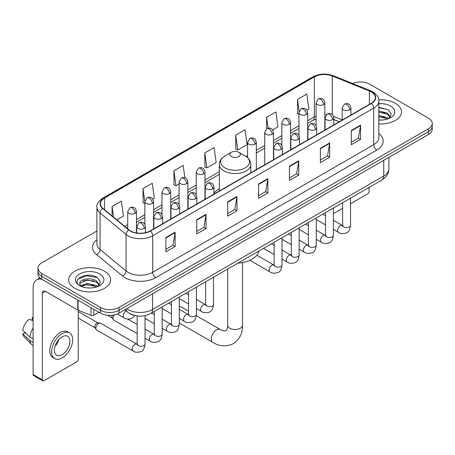 <?xml version="1.0" encoding="UTF-8"?>
<svg xmlns="http://www.w3.org/2000/svg" width="455" height="455" viewBox="0 0 455 455"><rect width="100%" height="100%" fill="white"/><g stroke="black" fill="none" stroke-linecap="round" stroke-linejoin="round"><path stroke-width="0.68" d="M219.35 188.859A23.165 13.377 0 0 0 213.958 193.187M339.208 121.786L333.816 119.608M133.793 315.241A13.115 7.57 180 0 1 128.498 312.761M96.904 230.986L41.763 262.825A13.115 7.57 0 0 0 37.924 268.177L37.924 273.887A13.115 7.57 0 0 0 41.763 279.239L100.487 313.142A13.115 7.57 0 0 0 119.028 313.142L428.411 134.526A13.115 7.57 0 0 0 432.25 129.174L432.25 126.319A13.115 7.57 0 0 1 428.411 131.671A13.115 7.57 0 0 0 432.25 126.319L432.25 123.464A13.115 7.57 0 0 0 428.411 118.107L369.688 84.203A13.115 7.57 0 0 0 352.545 83.504M37.924 268.177A13.115 7.57 0 0 0 41.763 273.529L100.487 307.432A13.115 7.57 0 0 0 119.028 307.432L119.028 310.287L428.411 131.671L119.028 310.287A13.115 7.57 0 0 1 100.487 310.287A13.115 7.57 0 0 0 119.028 310.287L119.028 313.142M41.763 273.529L41.763 276.384L100.487 310.287L41.763 276.384A13.115 7.57 0 0 1 37.924 271.032A13.115 7.57 0 0 0 41.763 276.384L41.763 279.239M395.338 103.296A20.981 12.114 0 0 0 378.742 99.793A20.981 12.114 0 0 1 395.338 103.296A20.981 12.114 0 0 1 401.486 111.862A20.981 12.114 0 0 0 395.338 103.296M104.502 271.208A20.981 12.114 0 0 0 81.638 268.587A20.981 12.114 0 0 0 68.688 279.774A20.981 12.114 0 0 0 74.83 288.339A20.981 12.114 0 0 0 97.7 290.967A20.981 12.114 0 0 0 110.65 279.774A20.981 12.114 0 0 0 104.502 271.208A20.981 12.114 0 0 0 81.638 268.587A20.981 12.114 0 0 0 68.688 279.774A20.981 12.114 0 0 0 74.83 288.339A20.981 12.114 0 0 0 97.7 290.967A20.981 12.114 0 0 0 110.65 279.774A20.981 12.114 0 0 0 104.502 271.208M371.229 91.876A13.986 8.076 180 0 1 375.329 97.586A13.986 8.076 180 0 1 371.229 103.296L150.247 230.884A13.986 8.076 180 0 1 128.896 229.803L102.932 208.396A13.986 8.076 180 0 1 100.401 203.76A13.986 8.076 180 0 1 104.496 198.05L314.365 76.884A13.986 8.076 180 0 1 332.281 75.979L369.363 90.972A13.986 8.076 180 0 1 371.229 91.876M371.479 91.734A14.338 8.275 0 0 0 369.562 90.807L332.48 75.814A14.338 8.275 0 0 0 314.121 76.741L104.252 197.908A14.338 8.275 0 0 0 102.648 208.509L128.611 229.917A14.338 8.275 0 0 0 150.491 231.026L371.479 103.439A14.338 8.275 0 0 0 371.479 91.734M165.853 237.538L165.853 251.814L175.124 246.462L175.124 232.186L165.853 237.538M165.853 249.283L172.997 245.16L175.09 232.659A3.498 2.019 -120 0 0 175.124 232.186M172.934 245.194L175.124 246.462M196.759 219.697L196.759 233.972L206.035 228.615L206.035 214.339L196.759 219.697M196.759 231.436L203.903 227.312L205.996 214.817A3.498 2.019 -120 0 0 206.035 214.339M203.84 227.352L206.035 228.615M227.671 201.849L227.671 216.125L236.941 210.773L236.941 196.497L227.671 201.849M227.671 213.594L234.808 209.471L236.901 196.969A3.498 2.019 -120 0 0 236.941 196.497M234.746 209.505L236.941 210.773M351.294 130.477L351.294 144.747L360.57 139.395L360.57 125.119L351.294 130.477M351.294 142.216L358.438 138.093L360.531 125.597A3.498 2.019 -120 0 0 360.57 125.119M358.375 138.132L360.57 139.395M320.388 148.319L320.388 162.594L329.659 157.242L329.659 142.967L320.388 148.319M320.388 160.063L327.532 155.94L329.625 143.439A3.498 2.019 -120 0 0 329.659 142.967M327.469 155.974L329.659 157.242M289.482 166.16L289.482 180.436L298.753 175.084L298.753 160.808L289.482 166.16M289.482 177.905L296.626 173.782L298.719 161.28A3.498 2.019 -120 0 0 298.753 160.808M296.563 173.816L298.753 175.084M258.577 184.008L258.577 198.283L267.847 192.926L267.847 178.656L258.577 184.008M258.577 195.747L265.714 191.623L267.807 179.128A3.498 2.019 -120 0 0 267.847 178.656M265.652 191.663L267.847 192.926M378.827 123.936A20.981 12.114 0 0 0 401.486 111.862A20.981 12.114 0 0 1 378.827 123.936M119.028 307.432L428.411 128.816A13.115 7.57 0 0 0 432.25 123.464M152.772 199.119L154.347 198.209L152.254 183.291L142.984 188.643L143.132 202.833M116.844 219.862L123.441 216.051L121.349 201.138L112.078 206.49L112.078 215.932M235.701 135.112L237.794 150.031L247.071 144.679L244.978 129.76L235.701 135.112L235.855 149.303M272.63 129.92L277.977 126.831L275.884 111.919L266.613 117.271L266.613 128.867M306.875 110.15L308.882 108.99L306.789 94.071L297.519 99.423L297.667 113.613M184.889 177.768L183.16 165.449L173.89 170.801L174.037 184.992M204.795 152.96L206.888 167.872L216.165 162.52L214.072 147.602L204.795 152.96L204.949 167.144M206.888 167.872L204.795 167.093M237.794 150.031L235.701 149.246M266.613 117.271L268.143 128.202M298.958 114.097L297.519 113.557M297.519 99.423L299.185 111.31M173.89 170.801L175.983 185.72L179.099 183.917M175.983 185.72L173.89 184.935M144.855 203.476L142.984 202.776M142.984 188.643L144.855 201.986M112.078 206.49L113.574 217.166M378.827 119.938L381.426 120.075M378.827 115.405L387.489 117.691L388.644 118.613M378.827 116.543L387.694 118.965M378.827 110.872L387.489 113.159L390.327 117.077M378.827 112.01L387.489 114.29L390.1 117.373M378.827 120.035A14.247 8.224 0 0 0 390.578 117.68A14.247 8.224 0 0 0 390.578 106.043A14.247 8.224 0 0 0 378.827 103.694M388.979 118.476L391.215 114.091L388.388 109.837L378.827 107.289M378.827 107.733L388.195 109.706M378.827 112.266L385.044 113.039M378.827 116.799L385.044 117.572M333.378 212.673A2.184 1.263 120 0 0 333.669 212.968A2.184 1.263 120 0 0 334.761 212.86L342.632 208.316M350.504 203.772L367.521 193.949A2.184 1.263 120 0 0 369.068 191.271L369.068 187.443M231.379 156.56A5.244 3.026 0 0 0 238.795 156.56A5.244 3.026 0 0 0 238.795 152.277L245.308 156.037A14.458 8.344 0 0 1 245.308 167.844A14.458 8.344 0 0 1 224.867 167.844A14.458 8.344 0 0 1 224.867 156.037C221.306 158.152 219.469 160.962 219.35 164.465A15.737 9.083 0 0 0 223.957 170.887A15.737 9.083 0 0 0 241.11 172.855A15.737 9.083 0 0 0 250.819 164.465C250.705 160.962 248.868 158.152 245.308 156.037L238.795 152.277A5.244 3.026 0 0 0 231.379 152.277A5.244 3.026 0 0 0 231.379 156.56M237.976 263.132A24.041 13.877 0 0 0 258.952 251.018M188.529 311.18L181.312 307.011A7.428 4.288 120 0 0 179.276 306.733M137.165 333.617L113.784 320.121A3.936 2.269 -60 0 1 113.295 319.632A3.936 2.269 -60 0 1 112.971 318.318A3.936 2.269 -60 0 1 114.228 314.905M113.295 319.632L112.123 317.755A2.844 1.638 -60 0 1 111.89 316.805A2.844 1.638 -60 0 1 112.271 315.218M95.851 328.203A3.936 2.269 -60 0 1 98.633 323.386A3.936 2.269 -60 0 1 99.929 323.01A3.936 2.269 -60 0 1 100.6 323.192L136.881 344.139A3.936 2.269 -60 0 0 135.089 344.242A3.936 2.269 -60 0 0 134.919 344.338A3.936 2.269 -60 0 0 132.348 347.802A3.936 2.269 -60 0 0 132.951 350.953L96.665 330.006A3.936 2.269 -60 0 1 96.17 329.522A3.936 2.269 -60 0 1 95.851 328.203M96.17 329.522L94.998 327.64A2.844 1.638 -60 0 1 94.765 326.69A2.844 1.638 -60 0 1 96.778 323.209A2.844 1.638 -60 0 1 97.717 322.936L99.929 323.01M93.764 309.263L93.764 315.241L98.94 312.249M41.615 279.154A17.483 10.095 -120 0 0 36.73 279.802A17.483 10.095 -120 0 0 33.107 287.805L33.107 374.528L42.383 379.879L42.383 293.156A4.374 2.525 60 0 1 43.288 291.16A4.374 2.525 60 0 1 45.472 291.376L77.788 310.031L77.788 300.038M42.383 379.879A2.184 1.263 120 0 0 42.833 380.88L33.562 375.529A2.184 1.263 -60 0 1 33.107 374.528M42.833 380.88A2.184 1.263 120 0 0 43.925 380.772L76.685 361.861A2.184 1.263 120 0 0 78.232 359.183L78.232 310.236M93.764 315.241A2.184 1.263 180 0 1 90.966 315.383L78.078 310.173A2.184 1.263 180 0 1 77.788 310.031M62.159 354.684A10.926 6.307 120 0 0 69.302 345.055A10.926 6.307 120 0 0 67.624 336.302A10.926 6.307 120 0 0 62.159 336.842A10.926 6.307 120 0 0 55.021 346.471A10.926 6.307 120 0 0 56.699 355.224A10.926 6.307 120 0 0 62.159 354.684M55.1 346.215A10.926 6.307 120 0 0 59.025 339.424M33.107 317.846L32.18 317.567L32.18 319.757L33.107 320.297M69.592 332.895L67.738 331.82A14.861 8.582 120 0 0 60.305 332.56A14.861 8.582 120 0 0 50.596 345.652A14.861 8.582 120 0 0 52.877 357.562L54.731 358.631A14.861 8.582 120 0 0 62.159 357.897A14.861 8.582 120 0 0 71.867 344.805A14.861 8.582 120 0 0 69.592 332.895A14.861 8.582 120 0 0 62.159 333.629A14.861 8.582 120 0 0 52.45 346.727A14.861 8.582 120 0 0 54.731 358.631M33.107 328.061A14.423 8.326 120 0 0 29.825 336.95L22.75 330.33A11.364 6.563 120 0 1 29.092 319.347L33.107 320.57M33.107 338.844L29.825 336.95M26.578 333.913L24.65 332.804L22.75 333.902L29.825 340.522L33.107 342.416M29.825 340.522A14.423 8.326 120 0 0 31.605 344.549A14.423 8.326 120 0 0 32.697 345.408L33.107 345.646M33.107 317.306A11.364 6.563 120 0 0 32.18 317.567M22.75 333.902A11.364 6.563 120 0 0 24.092 336.728L31.605 344.549M87.297 287.89L90.596 287.987M80.751 285.797L87.11 283.368L96.653 285.603L97.808 286.525M81.337 286.405L87.11 284.506L96.858 286.877M80.848 286.235L79.83 283.846A9.879 5.705 0 0 0 81.422 286.485M99.491 284.989L96.653 281.071C90.721 276.646 78.522 279.376 79.83 283.846L79.79 283.408M79.853 283.983L80.125 283.249L87.11 279.973L96.653 282.202L99.27 285.285M98.144 286.388L100.379 282.003L97.552 277.749C87.559 270.566 69.791 280.035 80.052 285.837L80.558 286.149M99.742 273.955A14.247 8.224 0 0 0 79.591 273.955A14.247 8.224 0 0 0 79.591 285.592A14.247 8.224 0 0 0 99.742 285.592A14.247 8.224 0 0 0 99.742 273.955M77.964 279.177L86.336 275.747L97.364 277.618M83.191 280.849L86.336 280.28L94.208 280.951M83.191 285.382L86.336 284.813L94.208 285.484M126.666 308.735A17.483 10.095 0 0 0 127.838 309.485A17.483 10.095 0 0 0 152.561 309.485L383.747 176.011A17.483 10.095 0 0 0 388.871 168.873C388.997 173.213 386.687 176.927 381.938 180.015L150.753 313.489A8.742 5.045 60 0 0 152.561 309.485L152.561 293.782M383.747 160.308L383.747 176.011A8.742 5.045 60 0 1 381.938 180.015M125.955 309.144A8.742 5.847 129.5 0 0 127.48 311.988L124.824 309.798M428.411 134.526L428.411 128.816M100.487 313.142L100.487 307.432M378.827 133.554A21.857 12.615 180 0 1 376.797 150.048L155.809 277.635A4.374 2.525 60 0 1 152.721 272.283L373.703 144.696A17.483 10.095 0 0 0 378.827 137.558L378.827 101.016A17.483 10.095 180 0 1 373.703 108.153A4.374 2.525 -120 0 0 371.479 103.439M155.809 277.635A21.857 12.615 180 0 1 124.903 277.635A21.857 12.615 180 0 1 122.452 275.952L96.488 254.538A21.857 12.615 180 0 1 96.904 239.734M127.991 272.283A17.483 10.095 0 0 0 152.721 272.283L152.721 235.736A17.483 10.095 180 0 1 126.035 234.388L100.066 212.98A17.483 10.095 180 0 1 96.904 207.19L96.904 243.732A17.483 10.095 0 0 0 100.066 249.522L126.035 270.935A17.483 10.095 0 0 0 127.991 272.283M378.827 101.016C379.407 98.28 377.4 95.237 372.799 91.876L370.501 90.761A4.374 2.047 112 0 0 369.562 90.807M370.501 90.761L333.418 75.769C326.178 73.204 319.302 73.579 312.801 76.884A4.374 2.525 60 0 1 314.121 76.741M104.252 197.908A4.374 2.525 -120 0 0 102.932 198.05C98.394 201.309 96.386 204.358 96.904 207.19M102.648 208.509A4.374 2.923 129.5 0 0 100.066 212.98L100.066 249.522A4.374 2.923 -50.5 0 1 96.488 254.538M333.418 75.769A4.374 2.047 112 0 0 332.48 75.814M128.611 229.917A4.374 2.923 129.5 0 0 126.035 234.388L126.035 270.935A4.374 2.923 -50.5 0 1 122.452 275.952M150.491 231.026A4.374 2.525 60 0 1 152.721 235.736L373.703 108.153L373.703 144.696A4.374 2.525 60 0 0 376.797 150.048M104.496 198.05L104.496 209.687M369.363 90.972L369.363 104.377M332.281 75.979L332.281 114.569M342.194 119.961L333.578 116.48M326.571 114.603A13.986 8.076 0 0 0 324.825 114.501M316.083 116.014A13.986 8.076 0 0 0 314.365 116.855L307.699 120.706M314.365 76.884L314.365 116.855A7.866 4.544 60 0 1 312.739 120.456L307.699 123.368M298.958 125.751L290.574 130.591M281.833 135.641L273.455 140.476M264.713 145.526L256.33 150.36M247.588 155.411L245.888 156.395M219.35 171.711L204.966 180.021M196.224 185.066L187.841 189.906M179.099 194.95L170.722 199.79M161.98 204.835L153.597 209.675M144.855 214.726L136.477 219.56M127.73 224.611L124.715 226.351M333.845 119.523A7.866 3.686 -68 0 1 333.816 119.511L339.299 121.73M258.577 184.457L267.807 179.128M289.482 166.615L298.719 161.28M320.388 148.768L329.625 143.439M351.294 130.926L360.531 125.597M227.671 202.304L236.901 196.969M196.759 220.146L205.996 214.817M165.853 237.993L175.09 232.659M242.515 262.552L242.515 325.228A7.428 4.288 180 0 1 240.342 328.26A7.428 4.288 180 0 1 229.832 328.26A7.428 4.288 180 0 1 227.654 325.228C227.767 325.769 227.46 328.88 226.516 330.228L225.157 331.012C222.91 330.762 221.278 330.262 220.254 329.5L196.321 315.679M242.515 325.228C242.833 332.918 239.785 339.06 233.369 343.667C226.18 346.92 219.333 346.488 212.826 342.365A7.428 4.288 -60 0 1 211.689 336.416A7.428 4.288 -60 0 1 216.54 329.864A7.428 4.288 -60 0 1 220.254 329.5M349.656 109.791A4.374 2.525 0 0 0 350.936 108.006C350.248 105.48 349.554 104.24 348.866 104.292C347.597 103.399 346.101 103.376 344.384 104.223A4.374 2.525 60 0 1 346.568 104.44A4.374 2.525 -120 0 1 349.656 109.791A4.374 2.525 0 0 1 343.479 109.791A4.374 2.525 0 0 1 342.194 108.006L344.384 104.223M333.378 229.417L338.418 232.329A3.936 2.269 -60 0 1 337.815 229.178A3.936 2.269 -60 0 1 340.385 225.708A3.936 2.269 -60 0 1 340.562 225.612A3.936 2.269 -60 0 1 342.353 225.515L333.378 220.334M342.86 225.913L342.507 226.203L342.632 225.35A3.936 2.269 -0 0 0 343.787 226.96A3.936 2.269 -0 0 0 349.167 227.056A3.936 2.269 -0 0 0 350.504 225.35C349.963 229.923 348.547 232.471 346.255 233.005C342.968 234.006 340.357 233.779 338.418 232.329M332.537 119.676A4.374 2.525 0 0 0 333.816 117.896C333.123 115.365 332.434 114.125 331.74 114.177C330.478 113.284 328.982 113.261 327.259 114.108A4.374 2.525 60 0 1 329.443 114.324A4.374 2.525 -120 0 1 332.537 119.676A4.374 2.525 0 0 1 326.354 119.676A4.374 2.525 0 0 1 325.075 117.896L327.259 114.108M316.259 239.302L321.298 242.214A3.936 2.269 -60 0 1 320.695 239.063A3.936 2.269 -60 0 1 323.266 235.593A3.936 2.269 -60 0 1 323.437 235.502A3.936 2.269 -60 0 1 325.228 235.4L316.259 230.219M325.735 235.798L325.388 236.088L325.513 235.235A3.936 2.269 -0 0 0 326.662 236.845A3.936 2.269 -0 0 0 332.048 236.941A3.936 2.269 -0 0 0 333.378 235.235C332.838 239.808 331.428 242.356 329.136 242.89C325.848 243.891 323.232 243.664 321.298 242.214M315.412 129.561A4.374 2.525 0 0 0 316.691 127.781C316.003 125.25 315.309 124.01 314.621 124.061C313.353 123.168 311.857 123.146 310.139 123.993A4.374 2.525 60 0 1 312.323 124.209A4.374 2.525 -120 0 1 315.412 129.561A4.374 2.525 0 0 1 309.229 129.561A4.374 2.525 0 0 1 307.95 127.781L310.139 123.993M299.134 249.186L304.173 252.098A3.936 2.269 -60 0 1 303.57 248.948A3.936 2.269 -60 0 1 306.141 245.478A3.936 2.269 -60 0 1 306.317 245.387A3.936 2.269 -60 0 1 308.109 245.285L299.134 240.103M308.615 245.683L308.262 245.973L308.388 245.126A3.936 2.269 -0 0 0 309.542 246.729A3.936 2.269 -0 0 0 314.923 246.826A3.936 2.269 -0 0 0 316.259 245.126C315.719 249.693 314.303 252.241 312.011 252.775C308.723 253.776 306.113 253.549 304.173 252.098M298.292 139.452A4.374 2.525 0 0 0 299.572 137.666C298.878 135.135 298.184 133.901 297.496 133.946C296.233 133.053 294.738 133.031 293.014 133.878A4.374 2.525 60 0 1 295.198 134.094A4.374 2.525 -120 0 1 298.292 139.452A4.374 2.525 0 0 1 292.11 139.452A4.374 2.525 0 0 1 290.83 137.666L293.014 133.878M282.009 259.077L287.054 261.983A3.936 2.269 -60 0 1 286.451 258.832A3.936 2.269 -60 0 1 289.016 255.363A3.936 2.269 -60 0 1 289.192 255.272A3.936 2.269 -60 0 1 290.984 255.17L282.009 249.988M291.49 255.568L291.137 255.858L291.268 255.01A3.936 2.269 -0 0 0 292.417 256.614A3.936 2.269 -0 0 0 297.803 256.711A3.936 2.269 -0 0 0 299.134 255.01C298.594 259.577 297.178 262.131 294.891 262.666C291.604 263.661 288.988 263.439 287.054 261.983M281.167 149.337A4.374 2.525 0 0 0 282.447 147.551C281.753 145.026 281.065 143.786 280.377 143.831C279.108 142.938 277.613 142.916 275.895 143.763A4.374 2.525 60 0 1 278.079 143.979A4.374 2.525 -120 0 1 281.167 149.337A4.374 2.525 0 0 1 274.985 149.337A4.374 2.525 0 0 1 273.705 147.551L275.895 143.763M249.875 260.294L269.929 271.868A3.936 2.269 -60 0 1 269.326 268.717A3.936 2.269 -60 0 1 271.897 265.254A3.936 2.269 -60 0 1 272.073 265.157A3.936 2.269 -60 0 1 273.864 265.055L256.859 255.238M274.371 265.453L274.018 265.743L274.143 264.895A3.936 2.269 -0 0 0 275.298 266.499A3.936 2.269 -0 0 0 280.678 266.596A3.936 2.269 -0 0 0 282.009 264.895C281.474 269.462 280.058 272.016 277.766 272.551C274.479 273.546 271.868 273.324 269.929 271.868M212.678 188.876A4.374 2.525 0 0 0 213.958 187.09C213.264 184.565 212.576 183.325 211.882 183.376C210.619 182.483 209.124 182.461 207.4 183.308A4.374 2.525 60 0 1 209.59 183.524A4.374 2.525 -120 0 1 212.678 188.876A4.374 2.525 0 0 1 206.496 188.876A4.374 2.525 0 0 1 205.216 187.09L207.4 183.308M196.401 308.501L201.44 311.413A3.936 2.269 -60 0 1 200.837 308.262A3.936 2.269 -60 0 1 203.408 304.793A3.936 2.269 -60 0 1 203.578 304.696A3.936 2.269 -60 0 1 205.376 304.6L196.401 299.418M205.882 304.998L205.529 305.288L205.654 304.435A3.936 2.269 -0 0 0 206.803 306.044A3.936 2.269 -0 0 0 212.189 306.141A3.936 2.269 -0 0 0 213.52 304.435C212.98 309.008 211.569 311.556 209.277 312.09C205.99 313.091 203.379 312.864 201.44 311.413M195.553 198.761A4.374 2.525 0 0 0 196.839 196.981C196.145 194.45 195.451 193.21 194.763 193.261C193.494 192.368 192.004 192.346 190.281 193.193A4.374 2.525 60 0 1 192.465 193.409A4.374 2.525 -120 0 1 195.553 198.761A4.374 2.525 0 0 1 189.377 198.761A4.374 2.525 0 0 1 188.091 196.981L190.281 193.193M179.276 318.386L184.315 321.298A3.936 2.269 -60 0 1 183.712 318.147A3.936 2.269 -60 0 1 186.283 314.678A3.936 2.269 -60 0 1 186.459 314.587A3.936 2.269 -60 0 1 188.251 314.485L179.276 309.303M188.757 314.883L188.404 315.173L188.529 314.32A3.936 2.269 -0 0 0 189.684 315.929A3.936 2.269 -0 0 0 195.064 316.026A3.936 2.269 -0 0 0 196.401 314.32C195.86 318.892 194.444 321.44 192.152 321.975C188.865 322.976 186.254 322.749 184.315 321.298M178.434 208.646A4.374 2.525 0 0 0 179.714 206.866C179.02 204.335 178.332 203.095 177.638 203.146C176.375 202.253 174.879 202.23 173.156 203.078A4.374 2.525 60 0 1 175.34 203.294A4.374 2.525 -120 0 1 178.434 208.646A4.374 2.525 0 0 1 172.252 208.646A4.374 2.525 0 0 1 170.972 206.866L173.156 203.078M162.156 328.271L167.195 331.183A3.936 2.269 -60 0 1 166.593 328.032A3.936 2.269 -60 0 1 169.163 324.563A3.936 2.269 -60 0 1 169.334 324.472A3.936 2.269 -60 0 1 171.125 324.37L162.156 319.188M171.632 324.768L171.285 325.058L171.41 324.21A3.936 2.269 -0 0 0 172.559 325.814A3.936 2.269 -0 0 0 177.945 325.911A3.936 2.269 -0 0 0 179.276 324.21C178.735 328.777 177.325 331.325 175.033 331.86C171.745 332.861 169.135 332.633 167.195 331.183M161.309 218.536A4.374 2.525 0 0 0 162.589 216.751C161.9 214.22 161.207 212.986 160.518 213.031C159.25 212.138 157.754 212.115 156.037 212.963A4.374 2.525 60 0 1 158.221 213.179A4.374 2.525 -120 0 1 161.309 218.536A4.374 2.525 0 0 1 155.127 218.536A4.374 2.525 0 0 1 153.847 216.751L156.037 212.963M145.031 338.162L150.07 341.068A3.936 2.269 -60 0 1 149.468 337.917A3.936 2.269 -60 0 1 152.038 334.448A3.936 2.269 -60 0 1 152.215 334.357A3.936 2.269 -60 0 1 154.006 334.254L145.031 329.073M154.512 334.652L154.16 334.943L154.285 334.095A3.936 2.269 -0 0 0 155.439 335.699A3.936 2.269 -0 0 0 160.82 335.796A3.936 2.269 -0 0 0 162.156 334.095C161.616 338.662 160.2 341.216 157.908 341.75C154.62 342.746 152.01 342.524 150.07 341.068M144.19 228.421A4.374 2.525 0 0 0 145.469 226.636C144.775 224.11 144.087 222.87 143.393 222.916C142.131 222.023 140.635 222 138.911 222.848A4.374 2.525 60 0 1 141.096 223.064A4.374 2.525 -120 0 1 144.19 228.421A4.374 2.525 0 0 1 138.007 228.421A4.374 2.525 0 0 1 136.727 226.636L138.911 222.848M137.387 344.537L137.04 344.827L137.165 343.98A3.936 2.269 -0 0 0 138.314 345.584A3.936 2.269 -0 0 0 143.7 345.681A3.936 2.269 -0 0 0 145.031 343.98C144.491 348.547 143.075 351.101 140.788 351.635C137.501 352.631 134.885 352.409 132.951 350.953M323.539 104.599A4.374 2.525 0 0 0 324.825 102.813C324.131 100.288 323.437 99.048 322.749 99.099C321.48 98.206 319.99 98.183 318.267 99.031A4.374 2.525 60 0 1 320.451 99.247A4.374 2.525 -120 0 1 323.539 104.599A4.374 2.525 0 0 1 317.363 104.599A4.374 2.525 0 0 1 316.083 102.813L318.267 99.031M306.42 114.484A4.374 2.525 0 0 0 307.699 112.703C307.006 110.173 306.317 108.933 305.623 108.984C304.361 108.091 302.865 108.068 301.142 108.916A4.374 2.525 60 0 1 303.331 109.132A4.374 2.525 -120 0 1 306.42 114.484A4.374 2.525 0 0 1 300.237 114.484A4.374 2.525 0 0 1 298.958 112.703L301.142 108.916M289.295 124.369A4.374 2.525 0 0 0 290.574 122.588C289.886 120.057 289.192 118.818 288.504 118.869C287.236 117.976 285.74 117.953 284.022 118.8A4.374 2.525 60 0 1 286.206 119.017A4.374 2.525 -120 0 1 289.295 124.369A4.374 2.525 0 0 1 283.118 124.369A4.374 2.525 0 0 1 281.833 122.588L284.022 118.8M272.175 134.259A4.374 2.525 0 0 0 273.455 132.473C272.761 129.942 272.073 128.708 271.379 128.754C270.116 127.861 268.621 127.838 266.897 128.685A4.374 2.525 60 0 1 269.081 128.901A4.374 2.525 -120 0 1 272.175 134.259A4.374 2.525 0 0 1 265.993 134.259A4.374 2.525 0 0 1 264.713 132.473L266.897 128.685M255.05 144.144A4.374 2.525 0 0 0 256.33 142.358C255.642 139.833 254.948 138.593 254.26 138.638C252.991 137.746 251.496 137.723 249.778 138.57A4.374 2.525 60 0 1 251.962 138.786A4.374 2.525 -120 0 1 255.05 144.144A4.374 2.525 0 0 1 248.868 144.144A4.374 2.525 0 0 1 247.588 142.358L249.778 138.57M203.686 173.799A4.374 2.525 0 0 0 204.966 172.013C204.272 169.487 203.578 168.248 202.89 168.293C201.622 167.406 200.132 167.383 198.408 168.231A4.374 2.525 60 0 1 200.592 168.447A4.374 2.525 -120 0 1 203.686 173.799A4.374 2.525 0 0 1 197.504 173.799A4.374 2.525 0 0 1 196.224 172.013L198.408 168.231M186.561 183.683A4.374 2.525 0 0 0 187.841 181.898C187.147 179.372 186.459 178.132 185.765 178.184C184.502 177.291 183.007 177.268 181.283 178.115A4.374 2.525 60 0 1 183.473 178.332A4.374 2.525 -120 0 1 186.561 183.683A4.374 2.525 0 0 1 180.379 183.683A4.374 2.525 0 0 1 179.099 181.898L181.283 178.115M169.442 193.568A4.374 2.525 0 0 0 170.722 191.788C170.028 189.257 169.334 188.017 168.646 188.069C167.377 187.176 165.887 187.153 164.164 188A4.374 2.525 60 0 1 166.348 188.216A4.374 2.525 -120 0 1 169.442 193.568A4.374 2.525 0 0 1 163.26 193.568A4.374 2.525 0 0 1 161.98 191.788L164.164 188M152.317 203.453A4.374 2.525 0 0 0 153.597 201.673C152.903 199.142 152.215 197.902 151.521 197.953C150.258 197.06 148.762 197.038 147.039 197.885A4.374 2.525 60 0 1 149.229 198.101A4.374 2.525 -120 0 1 152.317 203.453A4.374 2.525 0 0 1 146.135 203.453A4.374 2.525 0 0 1 144.855 201.673L147.039 197.885M135.192 213.344A4.374 2.525 0 0 0 136.477 211.558C135.783 209.027 135.089 207.793 134.401 207.838C133.133 206.945 131.643 206.923 129.92 207.77A4.374 2.525 60 0 1 132.104 207.986A4.374 2.525 -120 0 1 135.192 213.344A4.374 2.525 0 0 1 129.015 213.344A4.374 2.525 0 0 1 127.73 211.558L129.92 207.77M134.873 315.525L131.791 318.426C128.503 319.427 125.893 319.2 123.953 317.749A3.936 2.269 -60 0 1 123.14 315.946A3.936 2.269 -60 0 1 126.098 311.032A3.936 2.269 -60 0 1 126.24 310.964M42.383 293.156L45.472 291.376M78.078 300.209L78.078 310.173M90.966 315.383L90.966 307.648M150.753 313.489C143.717 317.021 136.682 317.021 129.647 313.489L127.48 311.988M388.871 168.873L388.871 157.35M312.801 76.884L102.932 198.05M316.083 119.017L312.739 120.456M298.958 128.412L290.574 133.252M281.833 138.297L273.455 143.137M264.713 148.188L256.33 153.022M219.35 174.373L204.966 182.682M196.224 187.727L187.841 192.567M179.099 197.612L170.722 202.452M161.98 207.497L153.597 212.337M144.855 217.382L136.477 222.222M127.73 227.273L126.609 227.915M333.669 212.968L333.378 212.804M212.826 342.365L179.276 322.999M250.819 172.815L250.819 164.465M219.35 190.986L219.35 164.465M231.379 152.277L224.867 156.037M227.654 269.087L227.654 325.228M343.15 225.828L342.353 225.515M350.504 198.164L350.504 225.35M350.936 115.013L350.936 108.006M325.513 224.878L316.259 219.532M342.632 202.708L342.632 225.35M342.194 120.063L342.194 108.006M325.513 215.789L322.743 214.191M326.03 235.713L325.228 235.4M333.378 208.049L333.378 235.235M333.816 124.897L333.816 117.896M308.388 234.763L299.134 229.417M325.513 212.593L325.513 235.235M325.075 129.948L325.075 117.896M308.388 225.674L305.618 224.076M308.905 245.603L308.109 245.285M316.259 217.934L316.259 245.126M316.691 134.782L316.691 127.781M291.268 244.648L282.009 239.302M308.388 222.478L308.388 245.126M307.95 139.833L307.95 127.781M291.268 235.559L288.498 233.961M291.786 255.488L290.984 255.17M299.134 227.819L299.134 255.01M299.572 144.667L299.572 137.666M274.143 254.533L263.508 248.39M291.268 232.363L291.268 255.01M290.83 149.718L290.83 137.666M274.143 245.45L271.373 243.846M274.661 265.373L273.864 265.055M282.009 237.709L282.009 264.895M282.447 154.558L282.447 147.551M274.143 242.248L274.143 264.895M273.705 159.603L273.705 147.551M206.172 304.913L205.376 304.6M213.52 277.249L213.52 304.435M213.958 194.097L213.958 187.09M188.529 303.963L179.276 298.616M205.654 281.793L205.654 304.435M205.216 199.148L205.216 187.09M188.529 294.874L185.759 293.276M189.047 314.797L188.251 314.485M196.401 287.133L196.401 314.32M196.839 203.982L196.839 196.981M171.41 313.848L162.156 308.501M188.529 291.678L188.529 314.32M188.091 209.033L188.091 196.981M171.41 304.759L168.64 303.161M171.927 324.688L171.125 324.37M179.276 297.018L179.276 324.21M179.714 213.867L179.714 206.866M154.285 323.733L145.031 318.386M171.41 301.563L171.41 324.21M170.972 218.918L170.972 206.866M154.285 314.644L151.515 313.046M154.802 334.573L154.006 334.254M162.156 306.903L162.156 334.095M162.589 223.752L162.589 216.751M107.539 315.252L112.266 317.982M154.285 311.447L154.285 334.095M153.847 228.802L153.847 216.751M137.165 324.534L127.667 319.052M137.683 344.458L136.881 344.139M145.031 315.639L145.031 343.98M145.469 232.687L145.469 226.636M78.232 318.102L95.141 327.867M137.165 315.941L137.165 343.98M136.727 232.971L136.727 226.636M78.232 311.544L97.984 322.942M324.825 130.09L324.825 102.813M316.083 125.546L316.083 102.813M307.699 139.975L307.699 112.703M298.958 135.431L298.958 112.703M290.574 149.86L290.574 122.588M281.833 145.316L281.833 122.588M273.455 159.75L273.455 132.473M264.713 164.795L264.713 132.473M256.33 169.635L256.33 142.358M247.588 157.686L247.588 142.358M204.966 199.29L204.966 172.013M196.224 194.746L196.224 172.013M187.841 209.175L187.841 181.898M179.099 204.631L179.099 181.898M170.722 219.06L170.722 191.788M161.98 214.515L161.98 191.788M153.597 228.945L153.597 201.673M144.855 224.4L144.855 201.673M136.477 232.932L136.477 211.558M123.953 317.749L117.379 313.95M127.73 228.842L127.73 211.558M36.73 279.802L39.955 277.937"/></g></svg>
